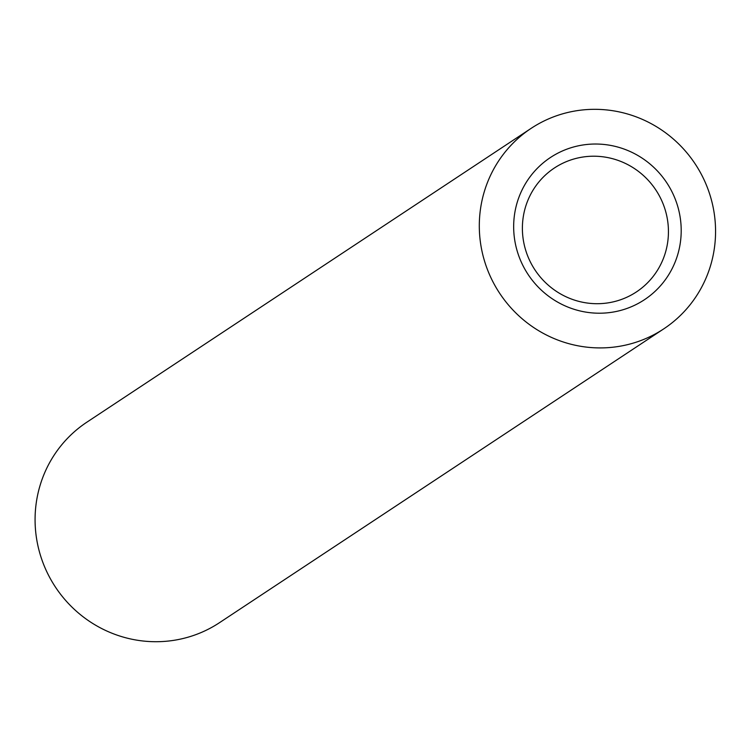 <?xml version="1.0" encoding="UTF-8"?>
<svg xmlns="http://www.w3.org/2000/svg" width="751" height="751" viewBox="0 0 751 751"><rect width="100%" height="100%" fill="white"/><g stroke="black" fill="none" stroke-linecap="round" stroke-linejoin="round"><path stroke-width="1.13" d="M575.595 345.319A120.198 117.212 56.5 0 0 663.743 328.872A120.198 117.212 56.5 0 0 695.201 163.962A120.198 117.212 56.5 0 0 531.126 128.365A120.198 117.212 56.5 0 0 481.776 250.196A120.198 117.212 56.5 0 0 575.595 345.319M531.126 128.365L86.9 422.165A120.198 117.212 56.5 0 0 37.55 543.996A120.198 117.212 56.5 0 0 131.369 639.12A120.198 117.212 56.5 0 0 219.508 622.673L663.743 328.872M581.95 311.374A85.229 83.117 -123.5 0 1 533.886 172.035A85.229 83.117 -123.5 0 1 676.473 202.451A85.229 83.117 -123.5 0 1 581.95 311.374M581.912 302.099A74.302 72.462 56.5 0 0 636.407 291.932A74.302 72.462 56.5 0 0 655.848 189.984A74.302 72.462 56.5 0 0 554.426 167.98A74.302 72.462 56.5 0 0 523.916 243.296A74.302 72.462 56.5 0 0 581.912 302.099"/></g></svg>
